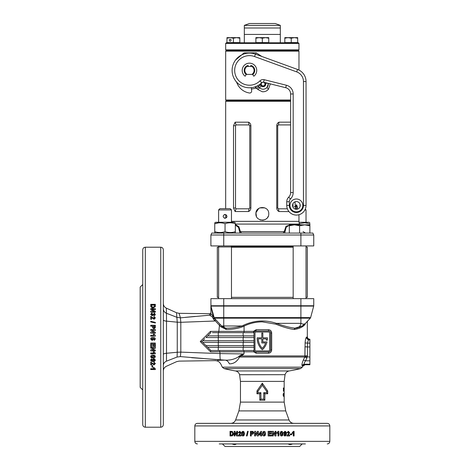 <?xml version="1.0" encoding="UTF-8"?>
<svg xmlns="http://www.w3.org/2000/svg" width="470" height="470" viewBox="0 0 470 470"><rect width="100%" height="100%" fill="white"/><g stroke="black" fill="none" stroke-linecap="round" stroke-linejoin="round"><path stroke-width="0.7" d="M255.95 212.951L256.426 216.353M259.875 219.731L261.003 220.078M262.178 220.213L263.688 220.066M264.78 219.725L265.333 219.466M265.908 219.12L266.948 218.25M267.583 217.475L268.241 216.288M255.892 213.785C255.492 222.081 269.146 222.081 268.752 213.785C269.151 205.502 255.504 205.478 255.892 213.785M225.676 43.428L226.323 42.788L298.321 42.788L298.967 43.428L225.676 43.428L225.676 49.855L298.967 49.855L298.321 50.502L226.323 50.502L298.321 50.502L298.967 51.142L225.676 51.142L225.676 99.998L226.323 100.645L290.607 100.645L226.323 100.645L225.676 101.285L225.676 208.645M298.967 214.72L298.967 221.358A6.427 6.427 0 0 0 299.566 224.078L299.925 224.842M225.676 214.537L225.676 218.18M264.833 207.869L259.722 207.905M258.753 208.439L255.991 212.663M290.607 101.285L225.676 101.285M235.123 122.171L248.554 122.171C249.993 122.846 250.768 124.027 250.88 125.713L250.88 207.999C250.774 209.679 249.999 210.86 248.554 211.541L235.123 211.541L233.52 207.999L233.52 125.713L235.123 122.171L236.046 124.914L235.523 125.713L235.523 207.999L236.046 208.803L249.035 208.803L249.758 207.999L249.758 125.713L249.035 124.914L236.046 124.914M288.98 211.594L278.998 211.541C277.611 210.866 276.859 209.685 276.754 207.999L276.754 125.713C276.853 124.039 277.606 122.858 278.998 122.171L290.607 122.147M292.986 203.622L292.986 207.235M235.335 224.507L238.895 226.722L240.405 231.587L241.498 233.073M283.146 233.073L284.238 231.587L286.013 226.27L290.343 224.842M210.895 235L211.794 233.073L223.749 233.073L223.749 235L313.748 235L313.748 245.928L210.895 245.928L210.895 235L223.749 235L223.749 245.928M223.749 233.073L312.85 233.073L313.748 235L313.748 245.928M290.607 124.914L278.416 124.914L277.723 125.713L277.723 207.999L278.416 208.803L287.358 208.803M278.998 122.171L278.416 124.914M278.416 208.803L278.998 211.541M248.554 122.171L249.035 124.914M236.046 208.803L235.123 211.541M249.035 208.803L248.554 211.541M313.748 235L312.85 233.073M289.309 225.042L286.118 227.38L284.691 233.073M239.953 233.073L238.525 227.386L235.335 225.042M284.855 232.133A1.287 0.699 9.1 0 0 284.238 231.587L240.405 231.587A1.287 0.699 170.9 0 0 239.782 232.133M280.32 25.374L244.324 25.374L249.464 23.5L275.179 23.5L280.32 25.374L280.32 28L244.324 28L280.32 28L280.32 34.428L244.324 34.428L280.32 34.428L280.32 42.788M297.263 209.185L297.545 207.358L296.523 204.785L295.336 207.358L295.724 209.226M296.27 209.285L296.588 207.358L296.035 205.032M295.013 201.83L295.454 209.168M299.384 223.638L304.736 222.792L309.883 223.708L309.883 225.759L309.883 224.842L304.736 224.842L309.883 225.759L309.883 233.073M289.309 225.759L294.455 224.842L289.309 224.842L289.309 233.073M299.596 225.759L304.736 224.842L294.455 224.842L299.596 225.759L299.596 233.073M305.277 209.179L306.023 209.931L304.924 209.931M224.184 214.631L225.048 214.426C222.557 215.712 222.557 216.999 225.048 218.286L224.308 218.139M230.188 208.645L231.475 209.931L218.621 209.931L219.901 208.645L230.188 208.645M218.621 245.928L218.621 247.214L217.322 247.214L217.322 297.357L218.621 297.357L218.621 298.644L218.621 246.956L231.475 246.956L231.475 298.644M231.046 245.928L231.475 246.956M219.049 245.928L218.621 246.956M226.417 215.001L226.939 216.741M226.828 217.105L226.417 217.716M218.621 222.269L218.621 209.931M231.475 222.269L231.475 209.931M225.048 218.286C227.533 216.999 227.533 215.712 225.048 214.426M309.883 222.792L308.984 222.269L299.032 222.269M309.883 223.708C309.883 222.504 309.883 222.504 309.883 223.708C309.883 222.504 309.883 222.504 309.883 223.708M307.145 223.003L306.023 222.851M299.596 224.143L299.596 223.708M235.335 222.792L234.43 222.269L215.66 222.269L214.761 222.792L214.761 223.708C218.18 222.504 221.611 222.504 225.048 223.708C228.467 222.504 231.898 222.504 235.335 223.708L235.335 231.634C231.91 232.838 228.485 232.838 225.048 231.634C221.629 232.838 218.197 232.838 214.761 231.634L214.761 232.55L215.66 233.073M234.43 233.073L235.335 232.55L235.335 231.945M214.761 231.945L214.761 233.073M225.048 223.708L225.048 231.634M218.621 222.851L214.761 223.708L214.761 231.634M214.761 223.708L214.761 223.397M229.29 40.214A1.028 0.893 90 0 1 231.07 40.214A1.028 0.893 90 0 1 229.29 40.214M239.823 38.217L239.823 37.641L236.61 37.641L239.823 38.217L239.823 42.594L226.963 42.594L226.963 38.217L230.177 37.641L233.39 38.217L236.61 37.641L226.963 37.641L226.963 38.217M233.39 38.217L233.39 42.594M297.68 38.217L297.68 42.594L284.82 42.594L284.82 38.217L288.034 37.641L291.247 38.217L294.467 37.641L297.68 38.217L297.68 37.641L284.82 37.641L284.82 38.217M291.247 38.217L291.247 42.594M268.752 38.217L268.752 42.594L255.892 42.594L255.892 38.217L259.105 37.641L262.319 38.217L265.538 37.641L268.752 38.217L268.752 37.641L255.892 37.641L255.892 38.217M262.319 38.217L262.319 42.594M225.676 99.998L290.607 99.998M268.294 84.065L268.247 83.36A5.188 5.188 0 0 1 266.966 87.526L268.294 84.065M270.303 83.871L268.452 89.235C266.831 91.098 264.786 91.932 262.319 91.744L257.93 89.541L256.191 88.125L251.45 89.094M236.757 82.503L235.57 80.828M235.57 60.025L244.071 52.887L256.191 52.834L261.861 56.471M257.301 85.916L259.44 87.731C262.007 89.788 264.516 89.717 266.966 87.526L268.452 89.235M259.722 84.43A6.386 6.386 0 0 1 260.186 84.853L261.25 85.916L257.93 89.541M256.931 88.483L260.186 84.853M256.191 88.125A2.573 0.429 93.8 0 0 256.191 86.427M255.751 88.184A2.573 0.441 71.7 0 0 255.222 86.803M256.191 52.834A2.573 0.405 -70.2 0 1 255.633 54.203M232.109 70.43A17.355 17.355 0 0 1 255.398 54.121A17.355 17.355 0 0 0 232.109 70.43A17.355 17.355 0 0 0 261.737 82.702L259.922 80.881A4.5 4.5 0 0 1 264.193 79.7L286.353 85.229A9.001 9.001 0 0 1 293.18 93.959L293.18 192.571A9.001 9.001 0 0 1 290.478 198.998A9.001 9.001 0 0 0 293.18 192.571L290.607 192.571L290.607 93.959A6.427 6.427 0 0 0 285.737 87.72L263.57 82.197A1.927 1.927 0 0 0 261.737 82.702M292.534 205.431A3.86 3.86 0 0 0 296.394 209.285A3.86 3.86 0 0 0 300.248 205.431A3.86 3.86 0 0 0 296.394 201.571A3.86 3.86 0 0 0 292.534 205.431M252.866 66.44L251.82 66.44L252.866 66.44A5.24 5.24 0 0 0 251.274 65.512A0.452 0.452 0 0 0 250.698 65.782L250.451 66.44M247.108 66.44L246.063 66.44L247.108 66.44A4.63 4.63 0 0 0 247.108 74.413L251.82 74.413A4.63 4.63 0 0 0 251.82 66.44L246.016 66.44A5.27 5.27 0 0 0 246.016 74.413L247.108 74.413M254.523 56.535L255.398 54.121L297.575 69.466A12.854 12.854 0 0 1 306.035 81.551A12.854 12.854 0 0 0 297.575 69.466L296.699 71.886L254.523 56.535A14.787 14.787 0 0 0 234.677 70.43A14.787 14.787 0 0 0 259.922 80.881M286.753 205.431L289.32 205.431L289.32 201.753L289.32 205.431A7.074 7.074 0 0 0 296.394 212.499A7.074 7.074 0 0 0 303.461 205.431L303.461 81.551L306.035 81.551L306.035 205.431A9.641 9.641 0 0 1 296.394 215.072A9.641 9.641 0 0 1 286.753 205.431L286.753 201.753A6.427 6.427 0 0 1 288.68 197.165A6.427 6.427 0 0 0 290.607 192.571M251.82 66.44L252.913 66.44A5.27 5.27 0 0 1 252.913 74.413L251.82 74.413M265.526 82.685L265.82 82.908A1.927 1.927 0 0 0 267.6 83.202M251.303 87.69L251.644 90.886A1.927 1.927 0 0 1 249.429 92.995A16.074 16.074 0 0 1 236.798 82.608L236.604 82.085M264.88 82.52A2.356 2.356 0 0 1 263.1 86.421A2.356 2.356 0 0 1 260.797 83.572M265.221 82.608A2.573 2.573 0 0 1 263.1 86.639A2.573 2.573 0 0 1 260.545 83.789M263.1 85.904A1.839 1.839 0 0 1 261.261 84.065A1.839 1.839 0 0 1 263.1 82.227A1.839 1.839 0 0 1 264.939 84.065A1.839 1.839 0 0 1 263.1 85.904M246.039 74.413L245.528 75.817A0.452 0.452 0 0 1 244.817 76.011A7.261 7.261 0 0 1 244.177 65.448A7.261 7.261 0 0 1 254.752 65.448A7.261 7.261 0 0 1 254.111 76.011A0.452 0.452 0 0 1 253.4 75.817L252.889 74.413M246.063 66.44A5.24 5.24 0 0 1 247.655 65.512A0.452 0.452 0 0 1 248.231 65.782L248.477 66.44M306.023 245.928L306.023 298.644L306.023 297.357L307.321 297.357L307.321 247.214L306.023 246.956M293.168 247.214L231.475 247.214M293.168 297.357L231.475 297.357M253.964 333.036L253.383 331.362L256.197 329.693L268.446 329.693L268.623 330.98L256.021 330.98A2.056 2.056 0 0 0 253.964 333.036L254.064 350.52L210.83 350.52L201.894 341.584L200.238 341.555L210.46 331.385L218.832 331.368L219.449 325.334L214.966 320.546L214.684 321.028L212.563 317.197L209.755 315.176L209.602 313.854M213.591 316.375A1.287 0.852 165 0 0 213.603 316.04A1.287 0.347 165 0 1 213.298 316.375A1.287 0.347 165 0 1 213.257 316.398L213.01 315.458L213.257 316.398A1.287 0.764 132.8 0 1 212.563 317.197A1.287 0.852 165 0 0 213.591 316.375M214.954 320.135A1.287 0.388 136.8 0 0 215.354 319.253L214.831 320.27A1.287 0.388 136.8 0 0 214.954 320.135M259.787 400.217L259.787 393.784L256.949 393.784L256.949 390.981L262.319 383.226L267.694 390.981L267.694 393.784L264.851 393.784L264.851 400.217L259.787 400.217L260.903 399.112L263.74 399.112L263.74 392.685L266.672 392.685L266.672 391.316L262.319 385.206L257.971 391.316L257.971 392.685L260.903 392.685L260.903 399.112M304.895 364.532A2.573 2.556 136.6 0 0 302.58 366.007L302.134 365.678C301.64 364.984 302.057 363.075 303.391 359.95L304.742 357.018L306.951 357.882L305.594 360.813C304.29 362.611 303.896 363.739 304.413 364.203L309.895 364.749L305.112 364.749L302.78 366.236L302.345 367.17L222.298 367.17L220.976 364.344C219.737 361.947 217.763 360.707 215.06 360.631L179.088 361.113L176.52 361.689L166.339 366.3C164.418 367.276 163.413 368.838 163.319 370.989M145.324 427.212L145.324 247.214C143.761 247.367 142.904 248.225 142.751 249.787L142.751 424.645C142.904 426.208 143.761 427.06 145.324 427.212L160.752 427.212C162.314 427.06 163.166 426.208 163.319 424.645L163.319 249.787C163.166 248.225 162.314 247.367 160.752 247.214L160.752 427.212M155.259 306.734L155.347 304.331L150.723 304.331L150.817 306.734L152.004 307.809L152.991 307.944L155.259 306.734M153.714 309.519L150.723 311.263L150.723 312.18L155.347 312.18L155.347 311.328L152.309 311.328L155.347 309.554L155.347 308.673L150.723 308.673L150.723 309.519L153.714 309.519L150.723 311.451M151.434 314.324L152.145 313.725L152.033 312.867L150.664 314.307L152.11 315.787L153.185 314.971L154.16 315.617L154.93 315.311L155.347 314.318L154.113 312.979L153.984 313.837L154.571 314.33L154.084 314.753L152.791 314.066L152.162 314.929L151.434 314.324L152.162 315.088L152.856 314.406M150.723 316.31L150.723 319.259L151.61 319.259L151.61 317.579L154.089 319.259L155.347 317.873L153.949 316.422L153.86 317.291L154.571 317.855L153.966 318.39L153.432 318.214L150.723 316.31M155.347 322.391L155.347 323.049L150.723 321.938L150.723 321.28L155.347 322.391M152.439 326.156L152.509 327.725L153.907 328.753L155.276 327.837L155.347 325.275L150.723 325.275L150.723 326.156L152.439 326.156M153.714 330.404L150.723 332.231L150.723 333.183L155.347 333.183L155.347 332.296L152.309 332.296L155.347 330.445L155.347 329.517L150.723 329.517L150.723 330.404L153.714 330.404L150.723 332.267M154.013 335.257L153.273 334.135L154.16 334.135L155.347 335.445L155.347 336.15L150.723 336.15L150.723 335.257L154.013 335.257L150.723 335.274M155.347 335.433L154.16 334.135L153.279 334.152M142.751 284.503L140.178 287.07L140.178 387.356L142.751 389.93M289.032 444.403L290.648 444.526M292.569 443.927C290.648 444.779 289.214 444.779 288.274 443.927M219.232 443.927L305.412 443.927M265.579 433.675L265.127 431.807L264.07 431.337L263.018 431.807L262.56 433.669C262.413 434.967 262.918 435.749 264.07 436.019L265.121 435.549L265.579 433.675L265.098 435.549L264.052 436.019M269.01 435.185L271.595 435.185L271.595 435.954L268.123 435.954L268.123 431.337L271.537 431.337L271.537 432.106L269.01 432.106L269.01 433.111L271.36 433.111L271.36 433.88L269.01 433.88L269.01 435.185L269.01 433.88M273.24 432.964L275.038 435.954L275.978 435.954L275.978 431.337L275.103 431.337L275.103 434.374L273.276 431.337L272.359 431.337L272.359 435.954L273.24 435.954L273.24 432.964L273.135 435.954M277.999 432.664L276.906 433.411L276.906 432.518L278.175 431.337L278.863 431.337L278.863 435.954L277.999 435.954L277.999 432.664L276.765 433.411M283.022 433.675L282.588 431.807L281.577 431.337L280.567 431.807L280.126 433.669C279.985 434.967 280.473 435.749 281.577 436.019L282.588 435.549L283.022 433.675L282.394 435.549L281.395 436.019M284.955 435.244L284.485 434.715L283.645 434.809L284.838 436.019C285.971 435.778 286.483 434.985 286.377 433.646C286.483 432.353 285.995 431.578 284.902 431.337L283.528 432.841L284.814 434.298L285.613 433.916L284.955 435.244L284.274 434.715M286.876 435.954L289.667 435.954L289.667 435.067L288.087 435.067L289.667 432.594L288.363 431.337L286.988 432.729L287.81 432.817L288.345 432.106L288.85 432.711L288.686 433.246L286.876 435.954M290.26 433.939L291.817 433.939L291.817 434.715L290.26 434.715L290.26 433.939M293.298 432.664L292.293 433.411L292.293 432.518L293.456 431.337L294.085 431.337L294.085 435.954L293.298 435.954L293.298 432.664L292.011 433.411M262.319 423.358L327.249 423.358C328.812 423.511 329.67 424.369 329.822 425.926L194.821 425.926C194.974 424.369 195.831 423.511 197.394 423.358L262.319 423.358M284.162 393.149L284.162 396.533M284.18 394.054L284.18 394.553M284.121 394.43L284.121 396.445L284.068 394.43M283.78 393.731L283.945 394.195L283.786 393.149L283.404 394.835L283.786 396.533L283.78 393.731L283.151 393.731M284.174 389.671L284.18 381.393L240.464 381.393L240.464 402.109L284.18 402.109L284.18 396.286M284.15 387.92L284.15 390.018L284.115 388.925L283.475 388.925M284.18 393.543L284.115 387.92M283.862 391.257L283.862 390.552L283.862 391.257M283.563 388.003L283.563 391.216L283.339 388.003M309.895 339.469L309.895 364.532M309.895 346.96L307.433 346.96L307.404 355.761L306.951 357.882M267.465 338.165A15.686 15.686 0 0 1 267.342 340.139L266.308 340.139A14.658 14.658 0 0 0 266.425 338.852L262.836 338.852L262.836 341.937L267.007 341.937A15.686 15.686 0 0 1 262.319 349.78A15.686 15.686 0 0 1 257.178 337.824L261.808 337.824L261.808 333.065L262.836 333.065L262.836 337.824L267.465 337.824A15.686 15.686 0 0 1 267.465 338.165M212.992 318.507A1.287 0.593 165 0 0 214.026 317.614L310.617 317.614A1.287 1.287 0 0 1 310.318 318.166L305.465 323.337A1.287 1.163 43.2 0 0 305.177 324.218C308.026 321.092 308.026 321.092 305.177 324.218C303.103 326.956 299.455 328.706 294.232 329.476L294.05 329.476C288.733 328.724 282.728 326.967 276.043 324.218L262.319 321.868C255.962 321.885 249.87 323.301 244.053 326.115L244.083 331.362L253.383 331.362M268.446 329.693C270.432 329.905 271.519 331.021 271.695 333.036L271.695 349.88C271.513 351.901 270.432 353.011 268.446 353.223L268.623 351.936A2.056 2.056 0 0 0 270.679 349.88L270.679 333.036A2.056 2.056 0 0 0 268.623 330.98M268.446 353.223L256.197 353.223L253.542 351.807L244.03 351.807L244.006 353.945L241.386 355.931L304.965 355.931L305.101 342.965C305.324 339.716 305.788 337.807 306.505 337.237L307.045 336.908A2.573 2.544 -128.1 0 0 309.601 339.469L309.025 339.798C308.302 340.074 307.809 341.202 307.545 343.188L307.433 346.96L304.995 346.731L304.895 356.601L309.895 357.041M222.463 443.927L225.036 446.5L299.607 446.5L302.181 443.927M208.257 335.222L210.836 332.643L210.46 331.385M166.468 313.466L166.509 321.139L177.249 322.185L176.52 312.738L179.088 313.314L180.415 317.838L180.809 322.297L214.684 321.028L214.831 320.27L214.966 320.546L215.707 319.635M305.412 423.358L296.411 423.358M237.227 443.927L262.319 443.927M236.369 443.927C235.429 444.779 234.001 444.779 232.074 443.927M233.384 444.403L233.995 444.526M300.894 298.644L313.748 298.644L313.748 305.764A1.287 1.287 0 0 1 313.707 306.093A1.287 1.287 0 0 0 313.748 305.764L300.894 305.764L300.894 298.644L210.895 298.644L210.942 306.123M163.319 320.017C163.736 320.646 164.8 321.016 166.509 321.139L166.509 353.276L177.249 352.236L177.249 322.185L180.809 322.297L180.809 352.124L220.048 353.587L219.784 351.795L210.489 351.76L200.238 341.555M195.226 316.41L185.327 317.35M166.339 308.132L166.462 313.255L177.084 317.391L180.415 317.838L209.755 315.176A1.287 1.275 135.9 0 0 210.924 313.907L213.016 316.181A1.287 0.781 130.3 0 1 212.317 317.021M265.632 342.965A14.658 14.658 0 0 1 262.319 348.352A14.658 14.658 0 0 1 258.218 338.852L261.808 338.852L261.808 342.965L265.632 342.965M253.964 347.306L207.617 347.306M253.964 345.638L205.942 345.638M253.964 342.419L202.729 342.419M253.964 340.75L202.729 340.75L204.75 338.729M253.964 337.536L205.942 337.536L207.617 335.862L253.964 335.862M254 332.648L212.399 332.648M223.896 327.584L226 328.154C231.551 328.23 236.857 327.502 241.921 325.98L243.53 325.24A1.287 0.482 64.6 0 1 244.053 326.115L242.42 326.862C237.362 328.653 231.974 329.511 226.27 329.429L220.906 326.867L219.449 325.334L220.213 324.441M218.667 332.648L218.832 331.368L244.083 331.362A1.287 0.523 90 0 1 243.56 332.648M179.088 313.314L209.591 313.719A1.287 1.287 0 0 0 210.895 312.433M191.613 357.682L224.971 360.126C230.012 360.414 234.565 359.28 238.619 356.73L240.875 355.062A5.141 2.05 55.7 0 1 241.386 355.931L239.594 356.66A2.573 1.081 102 0 0 239.594 356.953L240.305 357.018L239.594 356.953C237.103 361.63 233.684 363.921 229.331 363.833A6.427 5.088 90.6 0 0 224.971 360.126C211.864 360.643 211.864 360.643 224.971 360.126L217.633 360.343M240.875 355.062L244.006 353.945L220.048 353.587A6.427 0.899 92.8 0 0 220.6 359.938L180.415 356.595C178.653 362.576 178.653 362.576 180.415 356.595L180.809 352.124L177.249 352.236L177.084 357.041C176.338 363.21 176.338 363.21 177.084 357.041L180.415 356.595M163.319 318.261L163.319 316.956M243.507 350.52A1.287 0.523 90 0 1 244.03 351.807L219.784 351.795L219.608 350.52M202.729 340.75L201.894 341.584M210.836 350.526L210.489 351.76M269.651 333.036A1.028 1.028 0 0 0 268.623 332.008L256.021 332.008A1.028 1.028 0 0 0 254.993 333.036L254.993 349.88A1.028 1.028 0 0 0 256.021 350.908L268.623 350.908A1.028 1.028 0 0 0 269.651 349.88L269.651 333.036M253.964 349.88A2.056 2.056 0 0 0 256.021 351.936L268.623 351.936L269.751 351.595M270.068 351.343L270.321 351.037M254.064 350.52L253.542 351.807M256.197 329.693L256.021 330.98L254.728 331.438M209.708 315.1A1.287 1.281 180 0 0 210.895 313.825L210.895 305.764L223.749 305.764L223.749 298.644M310.617 317.614A1.287 1.287 0 0 1 310.318 318.166A1.287 1.287 0 0 0 310.617 317.614L313.707 306.093L210.936 306.093L210.895 305.764L213.01 315.458L210.965 306.434A1.287 1.122 165 0 0 210.936 306.093A1.287 1.287 0 0 1 210.895 305.764L210.924 313.907M214.026 317.614A1.287 1.287 -15 0 0 214.326 318.166L210.936 306.093M213.597 319.412A1.287 0.411 136.8 0 0 214.326 318.166L221.652 325.98L241.921 325.98A1.287 0.458 65.9 0 1 242.42 326.862M243.53 325.24C254.282 320.317 265.25 319.688 276.436 323.337C283.245 325.863 289.42 327.478 294.954 328.189L302.445 325.833L305.488 323.313M276.043 324.218A1.287 0.37 108.9 0 1 276.436 323.337L300.894 323.337C302.974 324.376 304.495 324.376 305.465 323.337L310.318 318.166L300.894 318.166L300.894 323.337C300.412 326.568 298.432 328.189 294.954 328.189L294.05 329.476M261.608 435.009L262.201 435.009L262.201 434.239L261.608 434.239L261.608 431.395L260.838 431.395L258.888 434.239L258.888 435.009L260.721 435.009L260.721 435.954L261.608 435.954L261.608 435.009M255.516 432.964L257.337 435.954L258.294 435.954L258.294 431.337L257.407 431.337L257.407 434.374L255.557 431.337L254.634 431.337L254.634 435.954L255.516 435.954L255.516 432.964L257.384 435.954M251.286 434.239L252.848 434.174L253.871 432.77L252.954 431.407L250.41 431.337L250.41 435.954L251.286 435.954L251.286 434.239M247.549 431.337L248.201 431.337L247.103 435.954L246.45 435.954L247.549 431.337M244.459 433.675L244.024 431.807L243.008 431.337L241.997 431.807L241.562 433.669C241.421 434.967 241.903 435.749 243.008 436.019L244.018 435.549L244.459 433.675M238.208 435.954L241.057 435.954L241.057 435.067L239.436 435.067L241.057 432.594L239.718 431.337L238.319 432.729L239.154 432.817L239.7 432.106L240.217 432.711L240.047 433.246L238.208 435.954M234.976 432.964L236.663 435.954L237.55 435.954L237.55 431.337L236.721 431.337L236.721 434.374L235.012 431.337L234.166 431.337L234.166 435.954L234.976 435.954L234.976 432.964L236.904 435.954M232.315 431.425L230.036 431.337L230.036 435.954L232.315 435.86L233.343 434.674L233.467 433.693L232.315 431.425M163.319 365.56L163.319 365.56C163.419 363.516 164.471 362.053 166.462 361.171L177.084 357.041M154.013 368.715L153.273 367.657L154.16 367.657L155.347 368.88L155.347 369.549L150.723 369.549L150.723 368.715L154.013 368.715L153.273 367.44M152.738 365.531L152.738 367.158L151.969 367.158L151.969 365.531L152.738 365.531M150.723 362.018L150.723 364.908L151.61 364.908L151.61 363.269L154.089 364.908L155.347 363.557L153.949 362.135L153.86 362.987L154.571 363.539L153.966 364.062L153.432 363.897L150.723 362.018M151.434 360.044L151.969 359.562L151.869 358.698L150.664 359.92C150.899 361.089 151.692 361.612 153.032 361.506C154.33 361.618 155.1 361.107 155.347 359.991L153.837 358.581L152.38 359.897L152.768 360.719L151.434 360.044L151.969 359.397M153.003 358.064L154.871 357.623L155.347 356.589L154.877 355.561L153.008 355.114C151.71 354.968 150.929 355.461 150.664 356.589L151.134 357.617L153.003 358.064L151.134 357.47L150.664 356.454M154.013 352.958L153.273 351.848L154.16 351.848L155.347 353.129L155.347 353.834L150.723 353.834L150.723 352.958L154.013 352.958L153.273 351.742M153.714 348.153L150.723 349.968L150.723 350.914L155.347 350.914L155.347 350.032L152.309 350.032L155.347 348.194L155.347 347.271L150.723 347.271L150.723 348.153L153.714 348.153L150.723 348.076M151.493 343.905L151.493 346.502L150.723 346.502L150.723 343.018L155.347 343.018L155.347 346.443L154.571 346.443L154.571 343.905L153.567 343.905L153.567 346.267L152.797 346.267L152.797 343.905L151.493 343.905L152.797 343.905M154.571 338.97L154.042 339.463L154.137 340.356L155.347 339.087C155.094 337.883 154.301 337.337 152.973 337.454C151.675 337.343 150.905 337.865 150.664 339.023L152.168 340.474L153.625 339.111L153.238 338.271L154.571 338.97L153.238 338.271M229.331 363.833C218.186 364.356 218.186 364.356 229.331 363.833M166.503 358.04L166.509 357.429M166.462 361.171C166.298 367.998 166.298 367.998 166.462 361.171L166.509 353.276C164.488 353.499 163.425 353.869 163.319 354.392M166.492 314.718L166.48 313.913M263.74 399.112L264.851 400.217M259.787 393.784L260.903 392.685M263.74 392.685L264.851 393.784M256.949 393.784L257.971 392.685M266.672 392.685L267.694 393.784M256.949 390.981L257.971 391.316M266.672 391.316L267.694 390.981M262.319 383.226L262.319 385.206M230.341 435.954L230.341 431.337M231.763 435.185L232.286 435.144L232.95 433.646L232.215 432.147L230.817 432.106L230.817 435.185L231.998 435.144L232.668 433.646L232.215 432.147M231.922 432.147L231.211 432.106M236.968 431.337L236.721 434.374M234.436 435.954L234.436 431.337M238.443 435.954L240.258 433.246L240.423 432.711L239.7 432.106M239.377 432.817L238.549 432.729L239.929 431.337M243.19 436.019C242.097 435.749 241.621 434.967 241.762 433.669L242.191 431.807L243.19 431.337M243.008 435.244L243.689 434.791L243.783 433.675L243.19 432.106L242.508 432.559L242.414 433.675L243.008 435.244L243.507 434.791L243.607 433.675L243.008 432.106M246.603 435.954L247.69 431.337M250.528 435.954L250.528 431.337M251.914 433.469L253.077 432.782L252.543 432.136L251.286 432.106L251.286 433.469L252.989 432.782L252.543 432.136M252.449 432.136L251.75 432.106M257.454 431.337L257.407 434.374M254.705 435.954L254.705 431.337M258.917 435.009L258.888 434.239M258.917 434.239L260.856 431.395M260.738 435.954L260.738 435.009M260.738 434.239L260.738 432.7L259.663 434.239L260.721 434.239L260.721 432.7M265.127 431.807L265.55 433.675M264.052 431.337L265.098 431.807M264.07 432.106L263.535 432.559L263.435 433.675L264.052 435.244L264.592 434.791L264.692 433.675L264.07 432.106L263.547 432.559L263.447 433.675L264.07 435.244M271.278 433.111L271.278 433.88M269.01 432.106L269.01 433.111M271.449 431.337L271.449 432.106M271.507 435.185L271.507 435.954M275.849 431.337L275.849 435.954M273.176 431.337L275.103 434.374M278.71 431.337L278.71 435.954M282.588 431.807L282.828 433.675M281.395 431.337L282.399 431.807M281.577 432.106L280.901 432.559L280.801 433.675L281.395 435.244L282.082 434.791L282.176 433.675L281.577 432.106L281.078 432.559L280.984 433.675L281.577 435.244M285.613 433.916L284.597 434.298M284.685 431.337C285.766 431.578 286.254 432.353 286.148 433.646C286.254 434.985 285.742 435.778 284.626 436.019M284.92 432.106L284.162 432.799L284.967 433.528L285.543 432.864L284.92 432.106L284.374 432.799L284.967 433.528M288.345 432.106L287.57 432.817M288.116 431.337L289.403 432.594L288.087 435.067M289.403 435.067L289.403 435.954M291.535 433.939L291.535 434.715M293.785 431.337L293.785 435.954M150.723 304.566L155.347 304.566M151.493 306.07L151.534 306.616L153.032 307.321L154.53 306.546L154.571 305.159L151.493 305.159L151.534 306.399L153.032 307.104L154.53 306.546M154.53 306.322L154.571 305.571M155.347 311.516L152.309 311.328M150.723 308.878L155.347 308.878M152.791 314.23L154.084 314.912L154.571 314.33M153.984 314.007L154.113 313.155L155.347 314.483M150.664 314.471L152.033 313.038L152.145 313.889M150.723 316.457L153.432 318.355L153.966 318.525L154.571 317.855M153.86 317.432L153.949 316.569L155.347 318.008M150.723 321.392L155.347 322.496M150.723 325.363L155.347 325.363M153.208 326.762L153.896 327.931L154.542 327.396L154.571 326.156L153.208 326.156L153.896 327.866L154.542 327.396M154.542 327.326L154.571 326.627M155.347 332.331L152.309 332.296M150.723 329.576L155.347 329.576M153.625 339.093L152.168 340.45L150.664 339.005M155.347 339.076L154.137 340.333L154.042 339.452M152.856 338.946L152.192 338.341L151.434 339.005L152.127 339.587L152.856 338.958L152.192 338.329L151.434 339.005M153.567 346.202L152.797 346.202M154.571 343.905L153.567 343.905M155.347 346.378L154.571 346.378M151.493 346.437L150.723 346.437M155.347 350.814L150.723 350.814M155.347 348.111L152.309 350.032M155.347 353.716L150.723 353.716M154.871 357.623L153.003 357.917M155.347 356.454L154.871 357.476M154.571 356.589L154.119 355.943L153.003 355.849L151.434 356.454L151.886 357.1L153.003 357.2L154.571 356.589L154.119 356.078L153.003 355.984L151.434 356.589M152.768 360.719L152.38 359.738M155.347 359.826C155.1 360.937 154.33 361.442 153.032 361.33C151.692 361.442 150.899 360.919 150.664 359.762M154.571 360.008L153.878 359.286L153.15 360.055L153.819 360.649L154.571 360.008L153.878 359.444L153.15 360.055M154.571 363.539L153.86 362.805M155.347 363.369L154.089 364.714L151.61 363.269M151.61 364.714L150.723 364.714M152.738 366.941L151.969 366.941M155.347 369.314L150.723 369.314M283.915 390.905L283.281 390.905M284.115 390.018L283.41 390.018M284.115 388.925L284.05 390.018M283.551 394.835L282.928 394.835M283.78 395.952L283.151 395.952M283.998 395.916L283.363 395.916M284.003 393.789L283.363 393.789M284.162 395.047L284.162 395.952M294.232 329.476L295.072 328.189L297.698 327.813M299.079 327.426L302.686 325.675M176.52 312.738L166.339 308.126C164.418 307.157 163.413 305.594 163.319 303.444M239.594 356.953L238.619 356.73L239.594 356.66A5.141 2.338 16.4 0 0 238.895 356.348M302.134 365.678A2.573 2.526 116.8 0 1 304.413 364.203L309.895 364.203M303.391 359.95L305.594 360.813L309.895 360.813M239.459 355.796A5.141 2.18 32 0 1 240.205 356.372A2.573 1.263 90 0 0 240.305 357.018L304.742 357.018L304.895 356.601M304.965 355.931L307.404 355.761M305.101 342.965L309.895 343.188M306.505 337.237A2.573 2.515 -114.3 0 0 309.025 339.798L309.895 339.798M226.27 329.429L226 328.154C224.648 328.031 223.896 327.308 223.749 325.98L223.749 318.166L214.326 318.166L221.652 325.98L225.653 328.119L225.7 329.394M220.906 326.867L221.652 325.98M213.01 315.458A1.287 0.347 165 0 0 213.351 315.1M256.197 353.223L256.021 351.936M299.566 224.078L235.335 224.078M231.475 221.358L298.967 221.358M293.168 246.574L231.316 246.574M300.894 233.073L300.894 245.928M277.723 207.999L276.754 207.999M276.754 125.713L277.723 125.713M250.88 125.713L249.758 125.713M233.52 125.713L235.523 125.713M235.523 207.999L233.52 207.999M249.758 207.999L250.88 207.999M295.013 206.712L294.126 206.712M261.25 85.916A2.614 2.614 0 0 0 265.286 82.62M302.821 205.431A6.427 6.427 0 0 1 296.394 211.858A6.427 6.427 0 0 1 289.966 205.431A6.427 6.427 0 0 1 296.394 198.998A6.427 6.427 0 0 1 302.821 205.431M288.68 197.165L290.478 198.998A3.86 3.86 0 0 0 289.32 201.753L286.753 201.753M303.461 81.551A10.287 10.287 0 0 0 296.699 71.886M290.607 93.959L293.18 93.959M303.461 205.431L306.035 205.431M285.737 87.72L286.353 85.229M263.57 82.197L264.193 79.7M300.63 368.58L224.014 368.58A160.716 160.716 0 0 0 235.47 370.953L289.173 370.953A160.716 160.716 0 0 0 300.63 368.58L302.345 367.17M240.464 381.393L239.588 374.737L285.067 374.696L239.577 374.696C238.936 372.645 237.567 371.4 235.47 370.953M289.032 419.974L285.731 410.903L238.913 410.903L235.611 419.974L289.032 419.974C289.931 422.113 291.541 423.241 293.862 423.358M194.821 425.926L194.821 441.359L329.822 441.359C329.67 442.916 328.812 443.774 327.249 443.927M243.149 347.306L243.149 350.52M243.484 345.638L243.484 347.306M243.149 342.419L243.149 345.638M243.484 340.75L243.484 342.419M243.149 337.536L243.149 340.75M243.484 335.862L243.484 337.536M243.149 332.648L243.149 335.862M218.268 347.306L218.268 350.52M218.427 345.638L218.427 347.306M218.268 342.419L218.268 345.638M218.427 340.75L218.427 342.419M218.268 337.536L218.268 340.75M218.427 335.862L218.427 337.536M218.268 332.648L218.268 335.862M223.749 305.764L300.894 305.764L300.894 318.166L223.749 318.166L223.749 305.764M166.462 313.255C164.535 312.468 163.484 311.005 163.319 308.872M313.707 306.093A1.287 1.287 0 0 0 313.748 305.764M271.695 333.036L270.679 333.036M271.695 349.88L270.679 349.88M303.068 231.587L305.4 233.073M298.967 43.428L298.967 49.855M244.324 25.374L244.324 42.788M225.676 51.142L226.323 50.502L225.676 49.855M300.042 204.18L300.042 206.683M293.168 298.644L293.168 245.928M306.023 222.269L306.023 209.931M298.967 51.142L298.967 70.071M235.611 419.974C234.712 422.113 233.096 423.241 230.782 423.358M238.913 410.903L240.464 402.109M145.324 247.214L160.752 247.214M329.822 441.359L329.822 425.926M307.668 320.987L307.321 321.868L307.321 336.679C307.474 338.241 308.332 339.099 309.895 339.252M194.821 441.359C194.974 442.916 195.831 443.774 197.394 443.927M302.445 325.833L304.713 324.089M285.731 410.903L284.18 402.109M285.055 374.737L284.18 381.393M285.067 374.696C285.707 372.645 287.076 371.4 289.173 370.953M224.014 368.58L222.298 367.17M221.999 326.321L223.038 327.12M254.006 332.625L254.135 332.214"/></g></svg>

